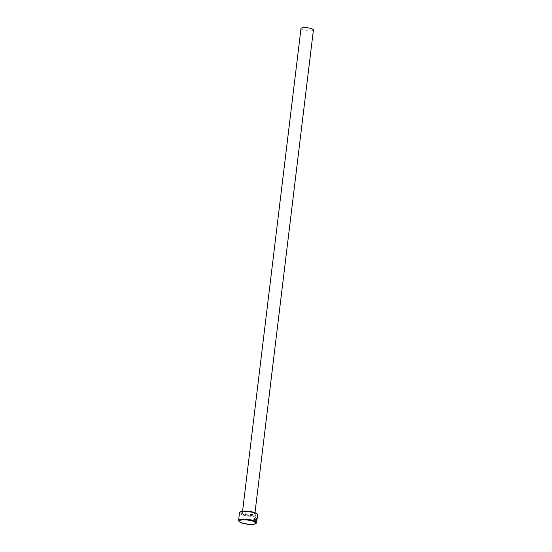 <?xml version="1.0" encoding="UTF-8"?>
<svg xmlns="http://www.w3.org/2000/svg" width="552" height="552" viewBox="0 0 552 552"><rect width="100%" height="100%" fill="white"/><g stroke="black" fill="none" stroke-linecap="round" stroke-linejoin="round"><path stroke-width="0.41" stroke-dasharray="2.76 2.07" d="M255.548 517.983C254.244 518.611 253.761 519.729 254.106 521.35L254.196 521.378C253.851 519.756 254.334 518.638 255.638 518.011L255.548 517.983C256.618 518.487 256.604 519.715 255.507 521.681L255.942 518.887A9.094 2.201 6.9 0 1 255.666 518.963L255.252 522.406C256.921 520.122 257.073 518.487 255.7 517.514C253.996 518.307 253.389 519.722 253.885 521.757L254.196 521.378M254.106 521.35L253.796 521.73C253.299 519.694 253.906 518.28 255.61 517.493C256.984 518.459 256.832 520.094 255.155 522.385L255.252 522.406M254.52 519.86A9.094 2.201 6.9 0 1 254.155 519.908L254.789 519.094L255.19 519.742L254.858 522.447L254.017 522.047L254.617 521.881L254.817 519.611L254.707 521.909L254.113 522.075L254.948 522.475L255.279 519.77L254.879 519.121L254.244 519.936A9.094 2.201 -173.1 0 0 254.61 519.887M256.88 513.843A8.528 2.063 6.9 0 1 253.244 515.63A8.528 2.063 6.9 0 1 243.57 514.457A8.528 2.063 6.9 0 1 240.479 511.863M239.52 512.815A9.094 2.201 -173.1 0 0 243.17 515.078A9.094 2.201 -173.1 0 0 252.492 516.355A9.094 2.201 -173.1 0 0 257.584 515.002M256.3 523.179A9.094 2.201 6.9 0 1 242.238 522.744A9.094 2.201 6.9 0 1 238.816 521.06M313.405 30.029A6.251 1.511 6.9 0 1 309.907 30.96A6.251 1.511 6.9 0 1 303.496 30.084A6.251 1.511 6.9 0 1 300.992 28.525M255.638 518.011C256.708 518.514 256.694 519.742 255.597 521.709M254.113 522.075L254.948 522.475L254.113 522.075M255.155 522.385L255.666 518.963M255.576 518.935A9.094 2.201 -173.1 0 0 255.852 518.866L255.942 518.887M255.852 518.866L255.507 521.681M248.331 511.255A6.251 1.511 -173.1 0 0 242.473 512.063A6.251 1.511 -173.1 0 0 244.984 513.615A6.251 1.511 -173.1 0 0 251.395 514.492A6.251 1.511 -173.1 0 0 254.893 513.567A6.251 1.511 -173.1 0 0 252.388 512.014A6.251 1.511 -173.1 0 0 249.394 511.38M252.657 512.484A6.824 1.649 -173.1 0 0 243.177 511.752A6.824 1.649 -173.1 0 0 244.577 514.236A6.824 1.649 -173.1 0 0 254.058 514.975A6.824 1.649 -173.1 0 0 252.657 512.484M254.996 512.718L254.893 513.622L252.561 512.484C245.764 510.593 240.748 512.346 242.459 512.118L242.576 511.221"/><path stroke-width="0.83" d="M239.872 512.304L240.479 511.863A8.528 2.063 6.9 0 1 253.665 512.27A8.528 2.063 6.9 0 1 256.88 513.843L257.363 514.423A9.094 2.201 -173.1 0 0 253.934 512.746A9.094 2.201 -173.1 0 0 239.872 512.304A9.094 2.201 -173.1 0 0 239.52 512.815L238.595 520.481A9.094 2.201 6.9 0 1 243.68 519.135A9.094 2.201 6.9 0 1 253.009 520.412A9.094 2.201 6.9 0 1 256.652 522.668A9.094 2.201 6.9 0 1 256.3 523.179L255.693 523.627A8.528 2.063 -173.1 0 0 252.602 521.033A8.528 2.063 -173.1 0 0 242.935 519.86A8.528 2.063 -173.1 0 0 239.299 521.64A8.528 2.063 -173.1 0 0 242.507 523.22A8.528 2.063 -173.1 0 0 255.693 523.627M256.652 522.668L257.584 515.002A9.094 2.201 -173.1 0 0 257.363 514.423M242.576 511.221L300.992 28.525A6.251 1.511 6.9 0 1 304.49 27.6A6.251 1.511 6.9 0 1 310.9 28.476A6.251 1.511 6.9 0 1 313.405 30.029L254.996 512.718M239.299 521.64L238.816 521.06A9.094 2.201 6.9 0 1 238.595 520.481M249.394 511.38A6.251 1.511 -173.1 0 0 248.331 511.255"/></g></svg>

